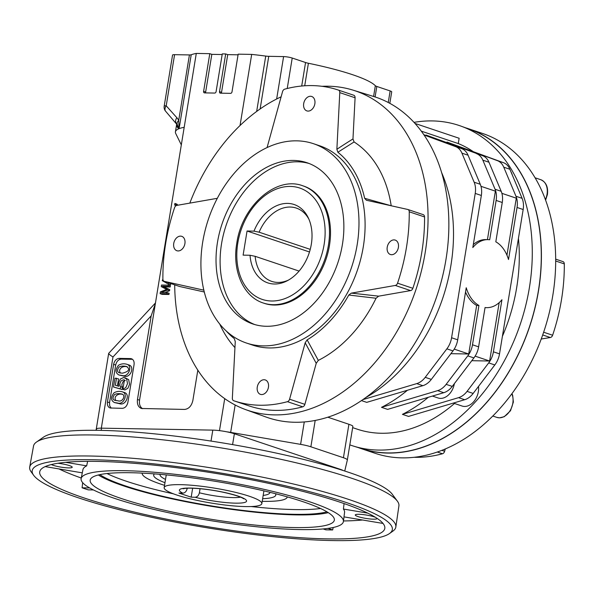 <?xml version="1.0" encoding="UTF-8"?>
<svg xmlns="http://www.w3.org/2000/svg" width="594" height="594" viewBox="0 0 594 594"><rect width="100%" height="100%" fill="white"/><g stroke="black" fill="none" stroke-linecap="round" stroke-linejoin="round"><path stroke-width="0.89" d="M256.667 111.434L265.733 56.081A95.872 14.783 -170.7 0 0 251.685 54.403L238.172 54.165L232.002 91.862A1.544 1.114 108.6 0 1 230.621 93.347L220.396 93.169A1.544 1.114 108.6 0 1 220.151 93.124A1.544 1.114 108.6 0 1 219.513 91.639L221.547 92.322A1.544 1.114 -71.4 0 0 221.614 93.191M164.182 106.178A6.185 6.185 0 0 0 165.674 111.301A6.185 3.987 -41.8 0 1 166.209 105.806A6.185 0.95 9.3 0 0 164.182 106.178L172.557 55.042A6.185 0.95 9.3 0 1 174.584 54.67L189.427 54.93A6.185 0.95 -170.7 0 0 191.209 54.767L179.113 128.646A95.872 14.783 9.3 0 1 184.192 127.309L155.338 303.734L151.158 315.897L137.459 399.524C136.947 404.187 138.276 407.172 141.454 408.486L184.563 409.429C188.788 408.954 191.55 405.984 192.857 400.505L197.832 370.144M168.102 282.633L168.696 282.952L168.488 284.207L162.244 280.62L162.89 279.121M175.683 205.962L174.643 204.863L174.874 203.467L176.915 204.15L177.866 205.205M116.528 378.192L115.362 385.291L118.807 386.308L118.51 382.93L120.359 379.024L123.738 377.487L126.641 378.95L127.502 383.635L125.831 387.578L122.832 389.278L124.465 379.96L123.507 379.804L121.131 380.799L119.862 383.538L119.914 385.454L120.641 386.791L122.683 387.474L122.119 389.523L113.506 387.006L114.954 378.163L118.562 378.875L117.419 385.9M120.641 386.791L120.085 388.84L122.119 389.523M467.047 391.379L473.166 393.436A18.555 13.328 108.6 0 1 464.679 399.717L408.546 416.409L402.428 414.352L458.553 397.661A18.555 13.328 -71.4 0 0 467.047 391.379L488.691 362.897A18.555 13.328 -71.4 0 0 493.406 351.811L501.937 299.74A34.021 23.084 -89 0 1 486.776 307.655A34.021 23.084 -89 0 1 485.053 307.529L478.616 346.844A18.555 13.328 108.6 0 1 473.901 357.93L452.257 386.412A18.555 13.328 108.6 0 1 443.763 392.693L387.637 409.385L381.511 407.328A151.537 108.828 -71.4 0 0 407.425 390.258M443.763 392.693L437.644 390.637L381.511 407.328M113.61 364.322C114.486 360.677 116.327 358.694 119.142 358.375L130.502 358.576L132.492 359.311L121.213 359.118C118.399 359.429 116.558 361.412 115.682 365.065L113.61 364.322L107.44 402.019L109.526 402.658L109.697 405.88L111.212 408.137M130.502 358.576L131.571 358.776C133.568 359.726 134.4 361.694 134.051 364.686L127.881 402.383C127.005 406.036 125.163 408.019 122.349 408.33L110.105 407.996C107.982 407.12 107.098 405.13 107.44 402.019M238.068 54.811L227.725 54.633L225.683 53.943L222.275 53.883L216.105 91.58A1.544 1.114 108.6 0 1 214.724 93.065L204.499 92.887A1.544 1.114 108.6 0 1 204.254 92.842A1.544 1.114 108.6 0 1 203.616 91.357L205.65 92.048A1.544 1.114 -71.4 0 0 205.717 92.909M473.01 151.47A151.537 108.828 108.6 0 0 458.271 143.562L459.14 138.268L414.939 123.418M165.674 111.301L176.819 124.354A4.641 4.388 -2.3 0 1 176.752 125.349L176.76 124.146M176.01 122.847L176.195 123.04A6.185 3.987 -41.8 0 1 176.849 117.694A20.493 14.716 108.6 0 1 178.712 120.367L179.046 128.66L178.675 128.824L177.161 126.864L176.752 125.349M265.733 56.081A6.185 0.95 -170.7 0 0 268.755 56.326L283.598 56.593A6.185 0.95 9.3 0 1 292.218 58.041L305.554 62.519A6.185 0.95 -170.7 0 0 308.405 63.261L304.715 85.774M122.386 373.203C128.943 371.502 130.338 369.268 126.559 366.505C123.433 365.822 120.916 366.008 119.008 367.055C116.944 370.025 117.055 371.933 119.335 372.787L122.386 373.203M122.015 375.445L118.963 375C115.303 372.965 115.154 369.72 118.525 365.273C121.221 363.728 124.042 363.409 126.982 364.315C132.982 366.038 128.297 377.851 122.015 375.445M423.812 134.704L461.664 148.656A18.555 13.328 108.6 0 1 468.057 155.205L480.279 184.281A18.555 13.328 108.6 0 1 481.34 195.471L472.817 247.542A34.021 23.084 -89 0 1 487.971 239.627L485.706 239.59A34.021 23.084 91 0 0 473.292 244.617M480.977 186.316L495.374 191.157L487.436 239.62M177.161 126.864A4.641 4.589 -54.2 0 0 176.195 123.04L177.212 124.376A4.641 4.552 -48.1 0 1 177.532 127.22M189.427 54.93L178.712 120.367A6.185 3.579 -28.4 0 0 177.212 124.376L178.861 128.727M398.396 247.401A7.603 5.457 108.6 0 1 390.392 254.507A7.603 5.457 108.6 0 1 387.637 245.56A7.603 5.457 108.6 0 1 395.233 240.095A7.603 5.457 108.6 0 1 398.396 247.401M322.037 86.308A168.548 121.042 108.6 0 1 352.962 90.11L373.529 96.451A169.09 121.428 108.6 0 1 436.88 296.072A169.09 121.428 108.6 0 1 265.867 416.973A169.09 121.428 108.6 0 1 265.718 416.921M155.338 303.734L139.545 400.163C139.041 404.172 140.043 407.009 142.538 408.679M168.696 282.952L170.73 283.635L170.53 284.89L168.488 284.207M117.872 400.757C122.676 402.613 125.943 395.314 122.126 394.089C119 393.384 116.454 393.562 114.493 394.609C112.437 397.572 112.548 399.487 114.828 400.341L117.872 400.757M117.508 402.999L114.464 402.561C110.788 400.534 110.64 397.297 114.011 392.834C116.706 391.29 119.528 390.971 122.475 391.877C128.467 393.584 123.782 405.398 117.508 402.999M114.456 402.561L119.543 403.682C125.817 406.088 130.509 394.268 124.51 392.567L124.317 392.5M116.023 400.616C112.971 396.978 118.124 392.716 122.936 394.49M314.857 103.787A7.603 5.457 108.6 0 1 306.853 110.892A7.603 5.457 108.6 0 1 304.098 101.953A7.603 5.457 108.6 0 1 311.694 96.48A7.603 5.457 108.6 0 1 314.857 103.787M478.519 386.397A15.466 11.108 108.6 0 1 473.893 401.492A15.466 11.108 108.6 0 1 462.08 406.036L453.326 403.096M510.966 171.844A15.466 11.108 108.6 0 1 512.243 174.881M518.436 238.394A151.537 108.828 108.6 0 1 502.398 336.323M454.484 403.482A151.537 108.828 108.6 0 1 357.165 429.158L352.643 427.635M413.981 122.371A168.793 121.213 108.6 0 1 461.226 126.218A168.793 121.213 108.6 0 1 520.322 324.101A168.793 121.213 108.6 0 1 353.757 446.183A168.793 121.213 108.6 0 1 349.821 444.869M240.043 125.505L251.685 54.403M125.334 380.494L123.173 381.489L121.904 384.221L121.956 386.137L122.683 387.474M458.271 143.562L421.25 131.126M120.085 388.84L113.506 387.006M493.406 351.811L499.524 353.868A18.555 13.328 108.6 0 1 494.817 364.954L488.691 362.897M454.365 383.635A15.466 11.108 108.6 0 1 438.105 397.98L432.41 396.072M475.133 356.148L489.619 361.018L499.183 302.628M481.34 195.471L475.222 193.414L451.581 337.763L457.707 339.82A18.555 13.328 108.6 0 1 452.992 350.906L431.341 379.388A18.555 13.328 108.6 0 1 422.854 385.669L366.721 402.361L361.501 400.601M475.222 193.414A18.555 13.328 -71.4 0 0 474.153 182.224L480.279 184.281M468.057 155.205L461.932 153.148L474.153 182.224M461.932 153.148A18.555 13.328 -71.4 0 0 455.546 146.599L461.664 148.656M423.997 134.972L455.546 146.599M441.535 172.394A151.537 108.828 108.6 0 1 365.926 397.483M422.854 385.669L416.728 383.613L362.956 399.599M416.728 383.613A18.555 13.328 -71.4 0 0 425.222 377.331L431.341 379.388M452.992 350.906L446.866 348.849L425.222 377.331M446.866 348.849A18.555 13.328 -71.4 0 0 451.581 337.763M427.799 136.175A151.537 108.828 -71.4 0 0 426.098 135.061L482.573 155.68A18.555 13.328 108.6 0 1 488.966 162.229L501.188 191.305A18.555 13.328 108.6 0 1 502.257 202.495L495.812 241.81A34.021 23.084 -89 0 1 508.516 259.533L517.047 207.462A18.555 13.328 -71.4 0 0 515.978 196.272L503.757 167.196A18.555 13.328 -71.4 0 0 497.371 160.647L447.015 142.085L503.489 162.704A18.555 13.328 108.6 0 1 509.882 169.253L503.757 167.196M448.708 143.199A151.537 108.828 -71.4 0 0 447.015 142.085M506.949 255.197L516.29 198.181L501.885 193.34M515.978 196.272L522.104 198.329L509.882 169.253M522.104 198.329A18.555 13.328 108.6 0 1 523.166 209.519L517.047 207.462M499.524 353.868L523.166 209.519M473.166 393.436L494.817 364.954M181.311 144.877L175.727 133.516A95.872 14.783 9.3 0 1 175.423 131.831A95.872 14.783 9.3 0 1 178.675 128.824M502.257 202.495L496.131 200.438A18.555 13.328 -71.4 0 0 495.069 189.248L501.188 191.305M217.307 198.314L176.834 205.383A3.096 2.22 -71.4 0 0 174.577 207.662A163.914 117.709 -71.4 0 0 162.89 279.032A3.096 2.22 -71.4 0 0 164.226 281.333A3.096 2.22 -71.4 0 0 164.39 281.378L203.853 290.169M122.832 389.278L124.874 389.961L127.873 388.268L129.544 384.318L128.675 379.633L124.94 377.687M254.923 324.621A85.046 61.078 108.6 0 1 223.841 232.945A85.046 61.078 108.6 0 1 297.609 161.806A85.046 61.078 108.6 0 1 309.051 163.476M293.525 160.432A85.046 61.078 108.6 0 1 307.024 162.741A85.046 61.078 108.6 0 1 337.845 262.808A85.046 61.078 108.6 0 1 252.866 323.982A85.046 61.078 108.6 0 1 219.394 233.026A85.046 61.078 108.6 0 1 293.525 160.432M96.354 429.722A15.466 2.383 -170.7 0 0 96.109 430.056A15.466 2.383 -170.7 0 0 96.146 430.294M155.42 302.999L108.672 353.356C108.657 353.95 110.09 355.153 112.986 356.972L101.329 428.155M373.589 96.466L375.341 85.744A95.872 14.783 -170.7 0 0 308.405 63.261M170.144 283.316L170.73 283.635M473.901 357.93L467.782 355.873A18.555 13.328 -71.4 0 0 472.497 344.787L478.616 346.844M162.444 286.204L167.708 288.944L167.538 290.028L161.308 292.53L167.107 292.634L166.921 293.792L160.105 293.666L160.395 291.877L166.654 289.397L161.256 286.635L161.516 285.031L168.332 285.15L168.147 286.308L162.444 286.204L169.75 289.627L169.572 290.711L164.894 292.597M167.708 288.944L169.75 289.627M167.538 290.028L169.572 290.711M167.107 292.634L169.149 293.317L168.956 294.476L162.147 294.357L160.105 293.666M375.341 85.744A6.185 0.95 -170.7 0 0 376.819 86.457L390.147 90.934A6.185 0.95 9.3 0 1 391.713 91.855L389.827 103.349M426.098 135.061L482.573 155.68M487.971 239.627A34.021 23.084 -89 0 1 489.694 239.753L496.131 200.438M222.171 54.537L211.828 54.351L209.786 53.668L203.616 91.357M211.828 54.351L205.65 92.048M225.683 53.943L219.513 91.639M227.725 54.633L221.547 92.322M168.147 286.308L170.181 286.991L164.486 286.895M168.332 285.15L170.374 285.84L170.181 286.991M296.733 140.837A105.153 75.512 108.6 0 1 313.424 143.681A105.153 75.512 108.6 0 1 351.529 267.404A105.153 75.512 108.6 0 1 246.465 343.042A105.153 75.512 108.6 0 1 205.078 230.576A105.153 75.512 108.6 0 1 296.733 140.837M246.465 343.042L252.584 345.092A105.153 75.512 -71.4 0 0 269.275 347.943A105.153 75.512 -71.4 0 0 360.937 258.197A105.153 75.512 -71.4 0 0 319.55 145.738L313.424 143.681M344.639 470.99A15.466 2.383 -170.7 0 0 344.802 470.745L347.334 460.06A15.466 2.383 -170.7 0 0 347.334 460.038A15.466 2.383 -170.7 0 0 343.436 457.736L310.87 446.799A15.466 2.383 -170.7 0 0 300.601 444.364L230.665 432.402A15.466 2.383 -170.7 0 0 226.863 431.831M303.72 186.1A61.85 44.416 108.6 0 1 326.136 258.873A61.85 44.416 108.6 0 1 264.33 303.363L263.313 303.022A61.85 44.416 108.6 0 0 325.111 258.531A61.85 44.416 108.6 0 0 302.702 185.759L303.72 186.1M351.329 293.132A1232.149 311.182 2.9 0 1 378.638 296.168L376.054 298.247L348.797 295.032L351.329 293.132L395.3 285.447A3.096 2.22 -71.4 0 0 397.557 283.175A163.914 117.709 -71.4 0 0 409.244 211.798A3.096 2.22 -71.4 0 0 407.907 209.504A3.096 2.22 -71.4 0 0 407.744 209.459L366.401 200.245L364.642 198.292L391.201 205.769A121.636 87.348 108.6 0 0 354.076 141.959L337.86 152.25A108.242 77.732 108.6 0 1 364.642 198.292M337.86 152.25L336.872 149.294L339.783 92.627A3.096 2.22 -71.4 0 0 338.454 90.102A163.914 117.709 -71.4 0 0 338.253 90.036A163.914 117.709 -71.4 0 0 284.704 89.159A3.096 2.22 -71.4 0 0 282.551 91.617L267.085 147.557M336.872 149.294A1232.149 799.012 -99.9 0 1 352.97 138.959L355.086 97.772L339.783 92.627M164.39 281.378L179.692 286.516A3.096 2.22 108.6 0 1 179.529 286.471A3.096 2.22 108.6 0 1 179.373 286.412M179.692 286.516L204.299 291.996M234.949 347.601A121.636 87.348 108.6 0 1 220.931 326.596L219.654 323.923M248.983 405.873A163.914 117.709 -71.4 0 0 249.176 405.94L233.88 400.794A163.914 117.709 -71.4 0 1 233.68 400.727A3.096 2.22 -71.4 0 1 232.351 398.203L235.261 341.543L234.274 338.58A108.242 77.732 108.6 0 1 226.151 330.888M233.88 400.794A163.914 117.709 -71.4 0 0 287.437 401.678A3.096 2.22 -71.4 0 0 289.582 399.213L305.19 342.775L307.135 339.865L318.31 360.387L316.231 363.328L305.19 342.775M249.176 405.94A163.914 117.709 -71.4 0 0 302.732 406.816L287.437 401.678M289.582 399.213L304.885 404.351L316.231 363.328M397.557 283.175L412.86 288.313A3.096 2.22 108.6 0 1 410.603 290.592L395.3 285.447M412.86 288.313A163.914 117.709 -71.4 0 0 424.547 216.944L409.244 211.798M338.454 90.102L353.757 95.24A163.914 117.709 -71.4 0 0 353.556 95.174A163.914 117.709 -71.4 0 0 353.363 95.107M353.757 95.24A3.096 2.22 108.6 0 1 355.086 97.772M352.97 138.959L354.076 141.959M423.047 214.597A3.096 2.22 108.6 0 1 423.203 214.642A3.096 2.22 108.6 0 1 424.547 216.944M378.638 296.168L410.603 290.592M376.054 298.247A121.636 87.348 108.6 0 1 318.31 360.387M304.885 404.351A3.096 2.22 108.6 0 1 302.732 406.816M189.82 203.118A168.548 121.042 108.6 0 1 281.118 96.815M352.962 90.11A168.548 121.042 108.6 0 1 416.112 289.1A168.548 121.042 108.6 0 1 245.641 409.615A168.548 121.042 108.6 0 1 174.703 284.853M209.786 53.668L196.287 53.43L184.192 127.309M115.682 365.065L109.526 402.658M253.98 231.133A41.335 29.685 108.6 0 1 281.326 204.113A41.335 29.685 108.6 0 1 308.301 217.864A41.335 29.685 108.6 0 1 287.162 280.806A41.335 29.685 108.6 0 1 250.029 255.257L243.109 255.13L247.059 231.007L253.98 231.133L259.103 232.195A38.655 27.762 108.6 0 1 296.339 208.086A38.655 27.762 108.6 0 1 308.932 219.26M299.101 271.079L255.153 256.318A1715.695 264.523 9.3 0 1 250.029 255.257M309.489 251.982L247.059 231.007M310.239 249.369L259.103 232.195M288.506 280.071A38.655 27.762 108.6 0 1 271.718 281.378A38.655 27.762 108.6 0 1 255.153 256.318M465.451 127.755A168.703 121.154 108.6 0 1 468.317 128.668L482.595 133.464A168.703 121.154 108.6 0 1 543.725 331.964A168.703 121.154 108.6 0 1 375.163 453.311L360.885 448.515A168.703 121.154 108.6 0 1 358.056 447.505M468.317 128.668A168.703 121.154 108.6 0 1 529.447 327.168A168.703 121.154 108.6 0 1 360.885 448.515M562.785 261.553A3.096 2.22 108.6 0 1 562.964 261.598A3.096 2.22 108.6 0 1 564.3 263.899A163.914 117.709 108.6 0 1 552.62 335.239A3.096 2.22 108.6 0 1 550.341 337.518L541.231 339.018M445.24 449.012L444.631 451.277A3.096 2.22 108.6 0 1 442.478 453.764A163.914 117.709 108.6 0 1 414.218 457.306M461.226 126.218L470.322 129.529A168.548 121.042 108.6 0 1 529.343 327.131A168.548 121.042 108.6 0 1 363.008 449.034L353.757 446.183M488.966 162.229L482.848 160.172A18.555 13.328 -71.4 0 0 476.455 153.623M472.497 344.787L478.935 305.472A34.021 23.084 -89 0 1 466.231 287.748L457.707 339.82M174.874 203.467L176.648 205.427M467.782 355.873L446.139 384.355L452.257 386.412M478.935 305.472L476.663 305.435L468.711 353.994L450.883 353.675M437.644 390.637A18.555 13.328 -71.4 0 0 446.139 384.355M191.209 54.767A95.872 14.783 9.3 0 1 196.287 53.43M348.797 295.032A108.242 77.732 108.6 0 1 307.135 339.865M327.866 417.218L348.908 424.287C351.596 425.222 352.91 425.891 352.866 426.292L347.342 460.008M120.53 373.069C117.486 369.453 122.624 365.139 127.435 366.929M118.963 375L124.057 376.136C130.338 378.534 135.016 366.721 129.024 364.998L128.824 364.939M489.619 361.018L471.799 360.699M482.848 160.172L495.069 189.248M465.525 292.04A34.021 23.084 91 0 0 476.663 305.435M454.217 349.124L468.711 353.994M347.334 460.038L352.866 426.292M402.428 414.352A151.537 108.828 -71.4 0 0 428.333 397.282M184.905 243.637A7.603 5.457 108.6 0 1 176.901 250.742A7.603 5.457 108.6 0 1 174.146 241.795A7.603 5.457 108.6 0 1 181.742 236.33A7.603 5.457 108.6 0 1 184.905 243.637M268.443 387.243A7.603 5.457 108.6 0 1 260.439 394.357A7.603 5.457 108.6 0 1 257.685 385.409A7.603 5.457 108.6 0 1 265.28 379.937A7.603 5.457 108.6 0 1 268.443 387.243M166.921 293.792L168.956 294.476M249.339 496.257A49.48 7.625 -170.7 0 0 196.102 485.669A49.48 7.625 -170.7 0 0 164.167 487.622A49.48 7.625 -170.7 0 0 211.768 503.148A49.48 7.625 -170.7 0 0 261.835 503.615A49.48 7.625 -170.7 0 0 249.339 496.257M200.059 488.714L199.391 492.79C198.686 495.574 197.245 497.059 195.084 497.252L191.186 497.178L178.943 493.072L182.841 493.139C185.009 492.946 186.442 491.461 187.147 488.676L187.221 488.246M166.454 474.91A49.48 7.625 -170.7 0 0 166.142 475.556L164.167 487.622M261.835 503.615L263.81 491.55A49.48 7.625 -170.7 0 0 263.721 490.844M160.038 474.561L160.076 474.339A55.665 8.583 -170.7 0 0 160.038 474.561A55.665 8.583 -170.7 0 0 165.511 479.44M263.172 495.433A55.665 8.583 -170.7 0 0 269.914 492.552A55.665 8.583 -170.7 0 0 269.928 492.322L269.914 492.552M192.649 488.231L191.186 497.178M262.206 501.329A73.508 11.331 -170.7 0 0 263.216 501.351A73.508 11.331 -170.7 0 0 287.266 496.97A73.508 11.331 -170.7 0 0 287.273 496.881L287.266 496.97M142.189 473.218L142.196 473.121A73.508 11.331 -170.7 0 0 142.189 473.218A73.508 11.331 -170.7 0 0 164.545 485.335M262.637 498.708A61.85 9.534 -170.7 0 0 275.772 495.062A61.85 9.534 -170.7 0 0 275.416 493.696M154.455 473.886A61.85 9.534 -170.7 0 0 153.69 475.066A61.85 9.534 -170.7 0 0 164.969 482.714M389.501 533.538L392.946 531.081A185.506 28.601 -170.7 0 0 395.834 527.027A185.506 28.601 -170.7 0 0 217.374 468.904A185.506 28.601 -170.7 0 0 29.7 467.07A185.506 28.601 -170.7 0 0 31.14 471.829L33.628 475.259A182.469 28.133 -170.7 0 0 149.636 516.854A182.469 28.133 -170.7 0 0 332.633 540.57A182.469 28.133 -170.7 0 0 389.501 533.538A182.469 28.133 -170.7 0 0 216.81 472.379A182.469 28.133 -170.7 0 0 33.628 475.259M29.7 467.07L33.531 446.02A185.128 28.542 9.3 0 1 36.472 442.07A185.128 28.542 9.3 0 1 94.082 434.994A185.128 28.542 9.3 0 1 279.514 459.006A185.128 28.542 9.3 0 1 397.386 501.173A185.128 28.542 9.3 0 1 398.916 505.858L395.834 527.027M96.258 430.294L96.458 429.091A15.466 2.383 9.3 0 1 101.515 428.163L212.808 430.123A15.466 2.383 9.3 0 1 234.363 433.754L340.451 469.386A15.466 2.383 9.3 0 1 343.273 470.552M284.845 454.974L288.558 455.821M299.918 529.581A132.878 20.486 -170.7 0 0 343.406 521.502A132.878 20.486 -170.7 0 0 215.57 479.922A132.878 20.486 -170.7 0 0 81.148 478.556A132.878 20.486 -170.7 0 0 157.009 510.135A132.878 20.486 -170.7 0 0 299.918 529.581M367.768 513.142L343.414 509.043A132.551 20.434 9.3 0 1 344.565 512.407L343.406 521.502M343.414 509.043L344.082 503.571M87.622 461.338L86.679 465.852L65.637 462.31M81.148 478.556L82.952 469.564A132.551 20.434 9.3 0 1 86.679 465.852M323.188 528.942L325.854 529.833A175.171 27.005 -170.7 0 0 329.299 529.907A175.171 27.005 -170.7 0 0 332.662 529.952L333.189 527.502M327.606 538.884A174.844 26.96 -170.7 0 0 384.778 528.541A174.844 26.96 -170.7 0 0 216.617 473.537A174.844 26.96 -170.7 0 0 39.694 472.03A174.844 26.96 -170.7 0 0 140.407 513.491A174.844 26.96 -170.7 0 0 327.606 538.884M362.57 520.002A175.49 27.057 9.3 0 1 343.473 520.96M81.259 478.022A175.49 27.057 9.3 0 1 58.984 468.926M82.67 482.655L82.091 487.8A175.171 27.005 -170.7 0 0 88.209 489.857L93.436 489.946M36.472 442.07L43.466 437.177A178.943 27.591 9.3 0 1 99.153 430.338A178.943 27.591 9.3 0 1 278.393 453.549A178.943 27.591 9.3 0 1 392.322 494.305L397.386 501.173M377.056 518.354A11.056 1.708 9.3 0 1 377.086 518.525A11.056 1.708 9.3 0 1 373.463 519.186A11.056 1.708 9.3 0 1 361.605 517.574A11.056 1.708 9.3 0 1 355.264 514.953A11.056 1.708 9.3 0 1 358.88 514.293A11.056 1.708 9.3 0 1 375.415 517.3M343.993 516.877L383.019 523.44M332.662 529.952L328.022 528.393M57.893 463.261A11.056 1.708 9.3 0 1 69.431 465.592A11.056 1.708 9.3 0 1 72.223 467.24A11.056 1.708 9.3 0 1 68.607 467.901A11.056 1.708 9.3 0 1 51.336 464.56M45.166 466.602L82.291 472.854M89.657 487.934L82.091 487.8M130.65 472.727A123.708 19.075 9.3 0 1 263.402 490.763A123.708 19.075 9.3 0 1 334.34 520.136A123.708 19.075 9.3 0 1 209.177 518.963A123.708 19.075 9.3 0 1 90.177 480.152A123.708 19.075 9.3 0 1 130.65 472.727M328.259 512.637A123.708 19.075 9.3 0 1 211.249 506.296A123.708 19.075 9.3 0 1 98.337 474.985M99.851 474.636A121.109 18.674 -170.7 0 0 294.23 514.307A121.109 18.674 -170.7 0 0 326.938 511.82M320.522 508.501A121.02 18.659 9.3 0 1 294.943 509.578A121.02 18.659 9.3 0 1 251.128 506.541M173.381 493.807A121.02 18.659 9.3 0 1 106.987 473.529M219.476 430.635L224.718 398.619M151.158 315.897L112.986 356.972M174.584 54.67L166.209 105.806L176.849 117.694M276.656 98.99L283.598 56.593M268.755 56.326L260.135 108.94M137.459 399.524L139.545 400.163M464.679 399.717L458.553 397.661M497.371 160.647L503.489 162.704M388.253 102.51L390.147 90.934M376.819 86.457L375.096 96.948M301.707 86.011L305.554 62.519M292.218 58.041L287.229 88.499M237.815 242.946A58.761 42.196 108.6 0 1 310.669 194.468A58.761 42.196 108.6 0 1 294.416 293.703A58.761 42.196 108.6 0 1 237.815 242.946M550.341 337.518L542.701 334.949M543.636 332.224L552.62 335.239M442.478 453.764L437.347 452.041M441.914 450.363L444.631 451.277M545.381 199.636A15.154 10.885 -71.4 0 0 547.037 194.26A15.154 10.885 -71.4 0 0 540.733 179.692C546.086 182.098 548.321 187.028 547.423 194.49L545.589 200.193M564.3 263.899L555.665 260.996M511.976 393.636L512.659 395.292L513.379 402.049L510.506 410.729L504.254 416.706L499.487 417.842L496.859 417.389A15.154 10.885 -71.4 0 0 499.264 417.805A15.154 10.885 -71.4 0 0 510.706 409.533A15.154 10.885 -71.4 0 0 511.835 393.829M343.436 457.736L348.908 424.287M315.184 420.47L310.87 446.799M300.601 444.364L304.269 421.97M235.15 404.997L230.665 432.402M119.142 358.375L121.213 359.118M195.084 497.252A34.021 5.242 -170.7 0 0 245.753 502.027A34.021 5.242 -170.7 0 0 209.11 489.716A34.021 5.242 -170.7 0 0 182.841 493.139M199.391 492.79A29.381 4.529 -170.7 0 0 240.503 497.141M186.449 488.29A29.381 4.529 -170.7 0 0 187.147 488.676M232.588 444.602L234.363 433.754M101.158 430.375L101.515 428.163M211.011 441.067L212.808 430.123M122.475 391.884L124.51 392.567M485.038 307.625L486.776 307.655M175.423 131.831L176.708 123.99M108.672 353.356L96.109 430.056M179.529 286.471L164.226 281.333M302.702 185.759C275.958 175.624 241.907 206.229 236.806 243.132C231.979 270.3 243.213 296.71 263.313 303.022M555.665 259.147L562.964 261.598M540.733 179.692L535.046 177.792M496.859 417.389L492.827 416.038M126.982 364.315L129.024 365.006M353.556 95.174L338.253 90.036M423.203 214.642L407.907 209.504M245.641 409.615L265.867 416.973M243.481 498.678C244.283 499.413 243.169 496.725 223.782 492.374C207.997 488.907 189.783 487.451 184.496 488.491L183.138 488.795"/></g></svg>
